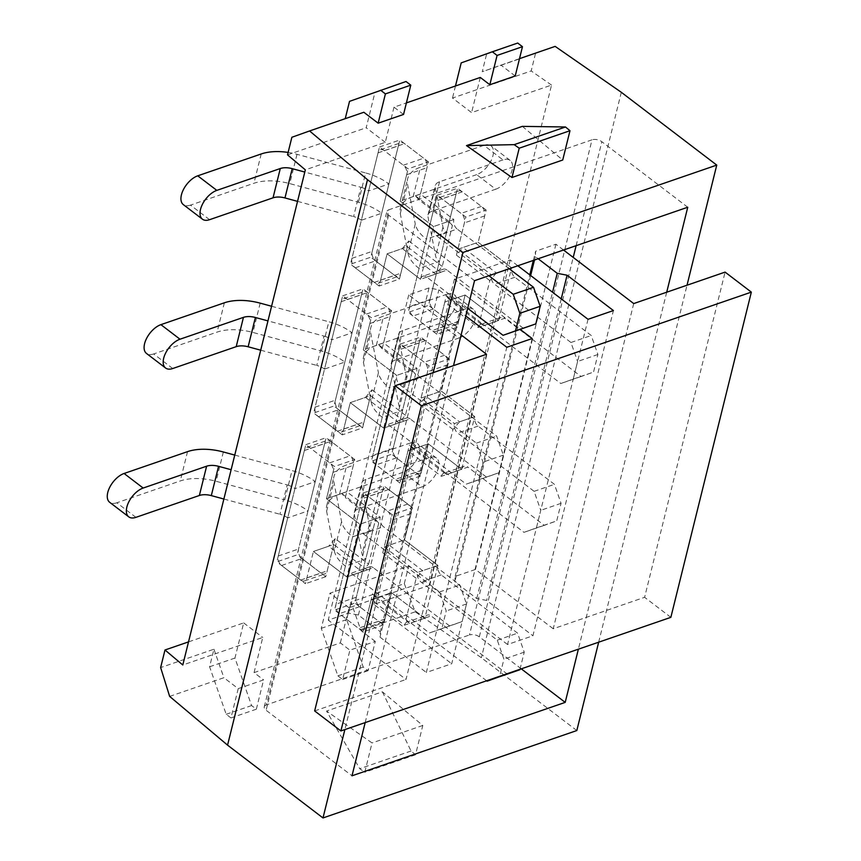 <?xml version="1.0" encoding="UTF-8"?>
<svg xmlns="http://www.w3.org/2000/svg" width="861" height="861" viewBox="0 0 861 861"><rect width="100%" height="100%" fill="white"/><g stroke="black" fill="none" stroke-linecap="round" stroke-linejoin="round"><path stroke-width="0.65" stroke-dasharray="4.3 3.23" d="M496.356 273.002L489.823 280.611L479.674 321.627L483.301 325.738L449.894 300.252L465.123 295.011L498.53 320.496L511.585 267.76L496.356 273.002L462.949 247.516L478.178 242.275L511.585 267.76L491.276 274.745A7.114 4.671 71 0 0 494.601 284.248L570.951 342.495L577.591 361.491L573.243 379.077L560.802 383.511L484.452 325.264A7.114 4.671 71 0 0 480.686 324.393L500.984 317.408A7.114 4.671 71 0 1 504.75 318.269L484.452 325.264M483.301 325.738L498.53 320.496A7.114 4.671 71 0 1 500.984 317.408M449.894 300.252L446.278 296.141L479.674 321.627M489.823 280.611L456.427 255.125L462.949 247.516M402.324 248.56L408.846 240.951L399.429 279.039L379.12 286.035L387.095 253.812L402.324 248.56L435.731 274.046L442.253 266.436L452.402 225.421L418.995 199.935L415.379 195.824L400.15 201.076L433.546 226.551L420.502 279.287L435.731 274.046M209.578 219.684L190.496 205.122L253.941 183.264A42.695 22.612 -166.1 0 1 289.77 183.608L358.402 202.249A42.695 22.612 -166.1 0 1 381.671 213.259L361.362 220.244L351.934 258.332A7.114 4.671 -109 0 0 355.259 267.836L374.341 282.397A7.114 4.671 -109 0 0 378.119 283.269A7.114 4.671 -109 0 0 380.573 280.18L387.095 253.812L420.502 279.287L440.8 272.302A7.114 4.671 -109 0 1 443.254 269.213L422.955 276.198A7.114 4.671 -109 0 0 420.502 279.287L387.095 253.812L407.404 246.816L440.8 272.302M415.379 195.824L448.775 221.309L433.546 226.551A7.114 4.671 -109 0 0 436.871 236.054L457.18 229.058A7.114 4.671 -109 0 1 453.855 219.566L420.448 194.08L426.981 167.712A7.114 4.671 -109 0 0 423.655 158.209L404.562 143.647A7.114 4.671 -109 0 0 400.795 142.775A7.114 4.671 -109 0 0 398.342 145.864L372.243 251.337A7.114 4.671 -109 0 0 375.568 260.84L394.65 275.402A7.114 4.671 -109 0 0 398.417 276.273A7.114 4.671 -109 0 0 400.871 273.185L407.404 246.816M408.846 240.951L442.253 266.436M452.402 225.421L448.775 221.309M459.516 421.836L452.994 429.445L442.845 470.461L446.472 474.572L413.065 449.087L428.294 443.845L461.7 469.32L474.745 416.584L459.516 421.836L426.12 396.351L441.349 391.109L474.745 416.584L454.447 423.58A7.114 4.671 71 0 0 457.761 433.083L534.111 491.33L540.762 510.325L536.414 527.901L523.962 532.346L447.612 474.099A7.114 4.671 71 0 0 443.845 473.227L464.154 466.242A7.114 4.671 71 0 1 467.921 467.103L447.612 474.099M446.472 474.572L461.7 469.32A7.114 4.671 71 0 1 464.154 466.242M413.065 449.087L409.438 444.976L442.845 470.461M452.994 429.445L419.587 403.96L426.12 396.351M365.495 397.395L372.017 389.785L362.589 427.874L342.291 434.87L350.266 402.636L365.495 397.395L398.891 422.88L405.423 415.271L415.572 374.255L382.166 348.77L378.539 344.658L363.31 349.9L396.717 375.385L383.662 428.121L398.891 422.88M172.749 368.519L153.656 353.957L217.112 332.098A42.695 22.612 -166.1 0 1 252.93 332.443L321.562 351.084A42.695 22.612 -166.1 0 1 344.83 362.083L324.532 369.078L315.104 407.167A7.114 4.671 -109 0 0 318.43 416.67L337.512 431.232A7.114 4.671 -109 0 0 341.279 432.093A7.114 4.671 -109 0 0 343.733 429.004L350.266 402.636L383.662 428.121L403.97 421.126A7.114 4.671 -109 0 1 406.424 418.037L386.115 425.033A7.114 4.671 -109 0 0 383.662 428.121L350.266 402.636L370.564 395.651L403.97 421.126M378.539 344.658L411.945 370.144L396.717 375.385A7.114 4.671 -109 0 0 400.042 384.889L420.34 377.893A7.114 4.671 -109 0 1 417.025 368.39L383.619 342.915L390.141 316.547A7.114 4.671 -109 0 0 386.826 307.043L367.733 292.482A7.114 4.671 -109 0 0 363.966 291.61A7.114 4.671 -109 0 0 361.512 294.699L335.413 400.171A7.114 4.671 -109 0 0 338.728 409.675L357.821 424.236A7.114 4.671 -109 0 0 361.588 425.108A7.114 4.671 -109 0 0 364.042 422.019L370.564 395.651M372.017 389.785L405.423 415.271M415.572 374.255L411.945 370.144M382.392 691.824L411.052 751.018L415.54 754.763L422.794 725.468L382.392 691.824L326.545 711.057L359.726 768.701L364.784 772.242L372.038 742.946L326.545 711.057M411.052 751.018L359.726 768.701M415.54 754.763L364.784 772.242M422.794 725.468L372.038 742.946M169.649 696.398L223.903 677.715L238.217 688.639L263.595 679.899L256.352 709.195L251.573 705.557L234.967 658.052L243.674 622.901L188.527 641.886M375.278 641.434L360.963 630.521L350.997 602.022L346.649 619.597L363.256 667.092L368.024 670.741L375.278 641.434L349.9 650.173L340.353 642.898L254.06 672.613L263.595 679.899M360.963 630.521L415.217 611.837L404.304 583.661L350.997 602.022M576.816 730.548L481.374 657.739L415.217 611.837M238.217 688.639L230.963 717.934L226.195 714.296L209.589 666.791L213.937 649.216L160.641 667.576M213.937 649.216L223.903 677.715M522.326 126.373L562.728 160.017M519.506 58.656L482.235 71.721L486.583 54.146L461.205 62.885M515.212 75.983L500.898 65.07M403.54 114.448L393.994 107.162L406.392 102.9M437.216 195.199L457.525 188.204L428.52 305.397L408.211 312.392L437.216 195.199L465.844 217.037L486.153 210.041L478.178 242.275L457.869 249.27L491.276 274.745M379.486 147.005L399.795 140.009L370.79 257.202L350.492 264.198L379.486 147.005L408.125 168.842L428.423 161.846L418.995 199.935M400.387 344.034L420.695 337.038L391.69 454.231L371.382 461.227L400.387 344.034L429.015 365.871L449.324 358.876L441.349 391.109L421.04 398.105L454.447 423.58M342.656 295.84L362.965 288.844L333.96 406.037L313.652 413.022L342.656 295.84L371.285 317.677L391.594 310.681L382.166 348.77M363.557 492.869L383.855 485.873L354.861 603.066L334.552 610.051L363.557 492.869L392.185 514.706L412.494 507.71L404.509 539.944L389.28 545.185L422.686 570.671L416.164 578.28L406.015 619.296L372.609 593.81L376.235 597.921L391.464 592.68L424.86 618.155L437.915 565.419L422.686 570.671M305.827 444.663L326.125 437.679L297.131 554.871L276.822 561.856L305.827 444.663L334.455 466.511L354.764 459.516L345.336 497.604L341.709 493.493L326.48 498.734L359.887 524.22L346.832 576.956L362.061 571.715L328.654 546.229L313.426 551.47L346.832 576.956L367.141 569.96A7.114 4.671 -109 0 1 369.595 566.872L349.286 573.867A7.114 4.671 -109 0 0 346.832 576.956L313.426 551.47L333.734 544.486L367.141 569.96M340.353 642.898L349.049 607.737L429.004 580.206L551.535 85.078L471.591 112.608L452.499 98.046L531.183 70.946L535.531 53.371L482.235 71.721M254.06 672.613L262.756 637.463L182.801 664.993M393.994 107.162L385.287 142.323L305.343 169.854M480.287 77.447L471.591 112.608M404.304 583.661L408.652 566.086L329.967 593.175L321.271 628.336L337.878 675.831L342.646 679.48L349.9 650.173M346.649 619.597L321.271 628.336M429.004 580.206L408.652 566.086M349.049 607.737L329.967 593.175M621.308 92.288L481.374 657.739M598.675 642.188L687.024 285.217M291.868 137.276L363.837 112.264M349.523 101.35L374.901 92.601L366.205 127.762L385.287 142.323M287.52 154.862L366.205 127.762M433.201 372.619L344.863 729.601M376.235 597.921L409.632 623.407L424.86 618.155A7.114 4.671 71 0 1 427.325 615.066A7.114 4.671 71 0 1 431.092 615.938L410.783 622.933A7.114 4.671 71 0 0 407.016 622.062L427.325 615.066M410.245 443.017A17.79 9.557 -52.7 0 1 417.402 443.523A17.79 9.557 -52.7 0 1 417.381 458.418A17.79 9.557 -52.7 0 1 402.991 472.312L422.073 486.874A17.79 9.557 127.3 0 0 436.462 472.98A17.79 9.557 127.3 0 0 436.495 458.084A17.79 9.557 127.3 0 0 429.327 457.578L410.245 443.017L346.789 464.865A42.695 22.612 13.9 0 0 333.971 476.456A42.695 22.612 13.9 0 0 333.874 481.999L341.591 521.605A42.695 22.612 13.9 0 0 352.676 536.812L372.985 529.816L382.413 491.728A7.114 4.671 71 0 1 384.867 488.639A7.114 4.671 71 0 1 388.634 489.511L407.716 504.072A7.114 4.671 71 0 1 411.041 513.576L404.509 539.944L437.915 565.419L417.607 572.414A7.114 4.671 71 0 0 420.932 581.918L497.281 640.164L503.922 659.16L499.692 676.272M406.015 619.296L409.632 623.407M416.164 578.28L382.758 552.794L389.28 545.185M341.709 493.493L375.116 518.979L359.887 524.22A7.114 4.671 -109 0 0 363.202 533.723L383.511 526.728A7.114 4.671 -109 0 1 380.185 517.224L346.789 491.749L353.311 465.381A7.114 4.671 -109 0 0 349.986 455.878L330.904 441.316A7.114 4.671 -109 0 0 327.137 440.445A7.114 4.671 -109 0 0 324.683 443.533L308.001 510.917L287.703 517.913L278.275 556.002A7.114 4.671 -109 0 0 281.59 565.505L300.683 580.066A7.114 4.671 -109 0 0 304.45 580.927A7.114 4.671 -109 0 0 306.903 577.839L313.426 551.47L305.451 583.704L276.822 561.856M362.061 571.715L368.583 564.106L335.187 538.62L328.654 546.229M368.583 564.106L378.743 523.09L345.336 497.604M378.743 523.09L375.116 518.979M455.48 85.992L452.499 98.046M551.535 85.078L531.183 70.946M666.715 292.213L578.377 649.183M365.172 722.605L453.51 365.634M209.589 666.791L234.967 658.052M243.674 622.901L262.756 637.463M521.26 668.846L479.319 636.849A7.114 3.767 13.9 0 0 469.471 634.966L564.536 250.799M564.838 249.572L592.002 139.826L388.946 209.75L266.415 704.89L469.471 634.966M266.415 704.89A7.114 3.767 13.9 0 0 264.273 706.816A7.114 3.767 13.9 0 0 266.114 710.271L351.998 775.804M687.745 207.243L601.85 141.721A7.114 3.767 -166.1 0 0 592.002 139.826M474.54 280.664L388.645 215.142A7.114 3.767 -166.1 0 1 386.815 211.677A7.114 3.767 -166.1 0 1 388.946 209.75M335.187 538.62L325.759 576.709L297.131 554.871M354.764 459.516L326.125 437.679M380.185 517.224L359.887 524.22L326.48 498.734L334.455 466.511M422.073 486.874L358.628 508.733A14.228 7.534 13.9 0 0 354.355 512.586A14.228 7.534 13.9 0 0 354.323 514.437L362.04 554.043A14.228 7.534 13.9 0 0 365.731 559.112L356.303 597.2A7.114 4.671 71 0 0 359.629 606.704L378.711 621.265A7.114 4.671 71 0 0 382.478 622.137A7.114 4.671 71 0 0 384.942 619.048L391.464 592.68L371.156 599.665L404.562 625.151L424.86 618.155L391.464 592.68L383.489 624.903L354.861 603.066M412.494 507.71L383.855 485.873M382.758 552.794L392.185 514.706M383.489 624.903L363.181 631.899L372.609 593.81M363.181 631.899L334.552 610.051M406.015 81.504L374.901 92.601M325.759 576.709L305.451 583.704M555.151 46.386L535.531 53.371M363.256 667.092L337.878 675.831M368.024 670.741L342.646 679.48M486.583 54.146L517.698 43.05M230.963 717.934L256.352 709.195M226.195 714.296L251.573 705.557M362.589 427.874L333.96 406.037M391.594 310.681L362.965 288.844M417.025 368.39L396.717 375.385L363.31 349.9L371.285 317.677M342.291 434.87L313.652 413.022M458.913 338.039A17.79 9.557 127.3 0 0 473.292 324.156A17.79 9.557 127.3 0 0 473.324 309.25A17.79 9.557 127.3 0 0 466.156 308.744L447.074 294.182A17.79 9.557 -52.7 0 1 454.242 294.688A17.79 9.557 -52.7 0 1 454.21 309.594A17.79 9.557 -52.7 0 1 439.82 323.478L458.913 338.039L395.457 359.898A14.228 7.534 13.9 0 0 391.185 363.751A14.228 7.534 13.9 0 0 391.152 365.602L398.869 405.219A14.228 7.534 13.9 0 0 402.561 410.277L393.143 448.366A7.114 4.671 71 0 0 396.458 457.869L415.551 472.431A7.114 4.671 71 0 0 419.318 473.302A7.114 4.671 71 0 0 421.772 470.214L428.294 443.845L407.985 450.83L441.392 476.316L461.7 469.32L428.294 443.845L420.319 476.068L391.69 454.231M449.324 358.876L420.695 337.038M419.587 403.96L429.015 365.871M420.319 476.068L400.01 483.064L409.438 444.976M400.01 483.064L371.382 461.227M399.429 279.039L370.79 257.202M428.423 161.846L399.795 140.009M453.855 219.566L433.546 226.551L400.15 201.076L408.125 168.842M379.12 286.035L350.492 264.198M495.742 189.205A17.79 9.557 127.3 0 0 510.132 175.321A17.79 9.557 127.3 0 0 510.164 160.415A17.79 9.557 127.3 0 0 502.996 159.909L483.904 145.348A17.79 9.557 -52.7 0 1 491.071 145.853A17.79 9.557 -52.7 0 1 491.039 160.759A17.79 9.557 -52.7 0 1 476.66 174.643L495.742 189.205L432.287 211.063A14.228 7.534 13.9 0 0 428.014 214.927A14.228 7.534 13.9 0 0 427.982 216.768L435.698 256.384A14.228 7.534 13.9 0 0 439.401 261.453L429.973 299.531A7.114 4.671 71 0 0 433.298 309.034L452.38 323.596A7.114 4.671 71 0 0 456.147 324.468A7.114 4.671 71 0 0 458.601 321.379L465.123 295.011L444.825 302.007L478.221 327.481L498.53 320.496L465.123 295.011L457.148 327.234L428.52 305.397M486.153 210.041L457.525 188.204M456.427 255.125L465.844 217.037M457.148 327.234L436.85 334.229L446.278 296.141M436.85 334.229L408.211 312.392M371.156 599.665L364.633 626.033A7.114 4.671 71 0 1 362.18 629.122A7.114 4.671 71 0 1 358.413 628.261L339.32 613.699A7.114 4.671 71 0 1 336.005 604.196L362.104 498.723A7.114 4.671 71 0 1 364.558 495.635A7.114 4.671 71 0 1 368.325 496.506L387.407 511.068A7.114 4.671 71 0 1 390.733 520.561L384.21 546.929L417.607 572.414M429.327 457.578L365.871 479.426A14.228 7.534 13.9 0 0 361.598 483.29A14.228 7.534 13.9 0 0 361.566 485.141L369.283 524.747A14.228 7.534 13.9 0 0 372.985 529.816L365.731 559.112L345.422 566.107A42.695 22.612 13.9 0 1 334.337 550.9L341.591 521.605M519.99 669.288L524.231 652.164L517.59 633.169L441.241 574.922A7.114 4.671 71 0 1 437.915 565.419L404.509 539.944L384.21 546.929M507.441 674.185L431.092 615.938M404.562 625.151A7.114 4.671 71 0 1 407.016 622.062M486.616 680.782L410.783 622.933M497.281 640.164L517.59 633.169M524.231 652.164L503.922 659.16M402.991 472.312L339.535 494.171A42.695 22.612 13.9 0 0 326.717 505.751A42.695 22.612 13.9 0 0 326.62 511.294L334.337 550.9M346.789 491.749L326.48 498.734L333.003 472.366A7.114 4.671 -109 0 0 329.688 462.874L310.595 448.312A7.114 4.671 -109 0 0 306.828 447.44A7.114 4.671 -109 0 0 304.374 450.529L294.946 488.617L315.255 481.622A42.695 22.612 -166.1 0 0 291.987 470.612L284.733 499.918A42.695 22.612 -166.1 0 1 308.001 510.917L298.573 549.006A7.114 4.671 -109 0 0 301.899 558.509L320.992 573.071A7.114 4.671 -109 0 0 324.758 573.943A7.114 4.671 -109 0 0 327.212 570.854L333.734 544.486M363.202 533.723L439.551 591.97L446.202 610.966L441.844 628.541L429.402 632.986L353.053 574.739A7.114 4.671 -109 0 0 349.286 573.867M353.053 574.739L373.362 567.743L449.711 625.99L462.153 621.556L466.501 603.97L459.86 584.974L383.511 526.728M373.362 567.743A7.114 4.671 -109 0 0 369.595 566.872M439.551 591.97L459.86 584.974M449.711 625.99L429.402 632.986M466.501 603.97L446.202 610.966M441.844 628.541L462.153 621.556M287.187 484.947A14.228 7.534 -166.1 0 1 294.946 488.617L287.703 517.913A14.228 7.534 -166.1 0 0 279.943 514.243L287.187 484.947L231.125 469.729M135.92 517.343L116.827 502.781L180.283 480.933A42.695 22.612 -166.1 0 1 216.1 481.277L284.733 499.918M234.752 455.082L291.987 470.612M223.882 499.025L279.943 514.243M116.827 502.781A17.79 9.557 -52.7 0 1 109.659 502.286M383.619 342.915L363.31 349.9L369.843 323.532A7.114 4.671 -109 0 0 366.517 314.039L347.424 299.477A7.114 4.671 -109 0 0 343.657 298.606A7.114 4.671 -109 0 0 341.204 301.694L331.776 339.783L352.084 332.787A42.695 22.612 -166.1 0 0 328.816 321.777L321.562 351.084M400.042 384.889L476.391 443.135L483.032 462.131L478.684 479.706L466.231 484.151L389.882 425.904A7.114 4.671 -109 0 0 386.115 425.033M389.882 425.904L410.191 418.909L486.54 477.155L498.982 472.721L503.341 455.135L496.689 436.14L420.34 377.893M410.191 418.909A7.114 4.671 -109 0 0 406.424 418.037M476.391 443.135L496.689 436.14M486.54 477.155L466.231 484.151M503.341 455.135L483.032 462.131M478.684 479.706L498.982 472.721M324.027 336.113A14.228 7.534 -166.1 0 1 331.776 339.783L324.532 369.078A14.228 7.534 -166.1 0 0 316.773 365.408L324.027 336.113L267.965 320.895M271.581 306.247L328.816 321.777M260.711 350.19L316.773 365.408M153.656 353.957A17.79 9.557 -52.7 0 1 146.499 353.451M407.985 450.83L401.463 477.198A7.114 4.671 71 0 1 399.009 480.287A7.114 4.671 71 0 1 395.242 479.426L376.16 464.865A7.114 4.671 71 0 1 372.835 455.361L389.506 387.977L409.814 380.982L419.242 342.893A7.114 4.671 71 0 1 421.696 339.804A7.114 4.671 71 0 1 425.463 340.676L444.545 355.238A7.114 4.671 71 0 1 447.871 364.741L441.349 391.109L474.745 416.584A7.114 4.671 71 0 0 478.07 426.087L554.419 484.334L561.06 503.33L556.712 520.916L544.27 525.35L467.921 467.103M466.156 308.744L402.711 330.592A14.228 7.534 13.9 0 0 398.439 334.455A14.228 7.534 13.9 0 0 398.406 336.307L406.123 375.913A14.228 7.534 13.9 0 0 409.814 380.982L402.561 410.277L382.262 417.273A42.695 22.612 13.9 0 1 371.177 402.076L378.42 372.77A42.695 22.612 13.9 0 0 389.506 387.977L398.934 349.889A7.114 4.671 71 0 1 401.387 346.8A7.114 4.671 71 0 1 405.154 347.672L424.247 362.233A7.114 4.671 71 0 1 427.562 371.737L421.04 398.105M441.392 476.316A7.114 4.671 71 0 1 443.845 473.227M544.27 525.35L523.962 532.346M534.111 491.33L554.419 484.334M536.414 527.901L556.712 520.916M561.06 503.33L540.762 510.325M447.074 294.182L383.619 316.03A42.695 22.612 13.9 0 0 370.8 327.621A42.695 22.612 13.9 0 0 370.704 333.164L378.42 372.77M439.82 323.478L376.365 345.336A42.695 22.612 13.9 0 0 363.557 356.917A42.695 22.612 13.9 0 0 363.46 362.459L371.177 402.076M420.448 194.08L400.15 201.076L406.672 174.708A7.114 4.671 -109 0 0 403.346 165.204L384.264 150.643A7.114 4.671 -109 0 0 380.497 149.771A7.114 4.671 -109 0 0 378.044 152.86L368.616 190.948L388.914 183.953A42.695 22.612 -166.1 0 0 365.645 172.953L358.402 202.249M467.695 308.324L426.722 277.07A7.114 4.671 -109 0 0 422.955 276.198M488.876 275.724L436.871 236.054M509.185 268.74L457.18 229.058M426.722 277.07L447.02 270.074L523.37 328.321M447.02 270.074A7.114 4.671 -109 0 0 443.254 269.213M360.856 187.278A14.228 7.534 -166.1 0 1 368.616 190.948L361.362 220.244A14.228 7.534 -166.1 0 0 353.602 216.574L360.856 187.278L304.794 172.06M288.123 152.429A42.695 22.612 -166.1 0 1 297.013 154.313L365.645 172.953M297.54 201.356L353.602 216.574M190.496 205.122A17.79 9.557 -52.7 0 1 183.328 204.617M444.825 302.007L438.292 328.375A7.114 4.671 71 0 1 435.838 331.463A7.114 4.671 71 0 1 432.071 330.592L412.989 316.03A7.114 4.671 71 0 1 409.664 306.527L426.346 239.143L446.644 232.147L456.072 194.059A7.114 4.671 71 0 1 458.526 190.981A7.114 4.671 71 0 1 462.292 191.842L481.385 206.403A7.114 4.671 71 0 1 484.7 215.907L478.178 242.275L511.585 267.76A7.114 4.671 71 0 0 514.9 277.253L591.249 335.499L597.9 354.495L593.541 372.081L581.1 376.515L504.75 318.269M502.996 159.909L439.54 181.768A14.228 7.534 13.9 0 0 435.268 185.621A14.228 7.534 13.9 0 0 435.235 187.472L442.952 227.078A14.228 7.534 13.9 0 0 446.644 232.147L439.401 261.453L419.092 268.438A42.695 22.612 13.9 0 1 408.006 253.242L415.26 223.935A42.695 22.612 13.9 0 0 426.346 239.143L435.763 201.054A7.114 4.671 71 0 1 438.227 197.965A7.114 4.671 71 0 1 441.994 198.837L461.076 213.399A7.114 4.671 71 0 1 464.402 222.902L457.869 249.27M478.221 327.481A7.114 4.671 71 0 1 480.686 324.393M581.1 376.515L560.802 383.511M570.951 342.495L591.249 335.499M573.243 379.077L593.541 372.081M597.9 354.495L577.591 361.491M483.904 145.348L420.448 167.206A42.695 22.612 13.9 0 0 407.64 178.787A42.695 22.612 13.9 0 0 407.533 184.329L415.26 223.935M476.66 174.643L413.205 196.502A42.695 22.612 13.9 0 0 400.387 208.082A42.695 22.612 13.9 0 0 400.29 213.625L408.006 253.242M588.031 319.302L507.549 644.512L532.937 635.773L613.409 310.563M532.195 338.534L451.713 663.745L426.335 672.484L506.806 347.274M486.508 354.269L406.026 679.469L328.245 620.135L348.554 613.14L358.402 615.034L380.304 631.748L380.002 637.14L426.335 672.484M314.652 710.938L406.026 679.469M633.718 303.567L553.236 628.778L644.609 597.308L725.091 272.108M553.236 628.778L475.455 569.444L455.157 576.429L454.845 581.821L476.757 598.535L486.605 600.429L532.937 635.773M670.859 617.337L644.609 597.308M507.549 644.512L429.768 585.179L373.932 604.4L451.713 663.745M563.524 250.024L555.937 244.233L535.628 251.229L535.327 256.61L538.147 258.763M517.838 265.758L510.25 259.968L454.414 279.201L520.227 329.408M461.119 334.897L408.727 294.925L429.026 287.94L438.873 289.834L460.786 306.548L460.484 311.93L465.79 315.987M555.937 244.233L475.455 569.444M455.157 576.429L529.784 274.863M533.357 260.409L535.628 251.229M535.327 256.61L534.487 260.022M530.645 275.531L454.845 581.821M476.757 598.535L552.558 292.245M561.232 298.864L486.605 600.429M408.727 294.925L328.245 620.135M429.026 287.94L348.554 613.14M358.402 615.034L438.873 289.834M460.786 306.548L380.304 631.748M460.484 311.93L380.002 637.14M510.25 259.968L429.768 585.179M454.414 279.201L373.932 604.4M479.319 636.849L573.222 257.417M576.117 245.686L601.85 141.721M388.645 215.142L266.114 710.271M356.303 597.2L336.005 604.196M411.041 513.576L390.733 520.561M378.711 621.265L358.413 628.261M359.629 606.704L339.32 613.699M382.413 491.728L362.104 498.723M407.716 504.072L387.407 511.068M388.634 489.511L368.325 496.506M384.942 619.048L364.633 626.033M441.241 574.922L420.932 581.918M369.283 524.747L362.04 554.043M326.62 511.294L333.874 481.999M361.566 485.141L354.323 514.437M339.535 494.171L346.789 464.865M365.871 479.426L358.628 508.733M304.374 450.529L324.683 443.533M306.903 577.839L327.212 570.854M329.688 462.874L349.986 455.878M310.595 448.312L330.904 441.316M278.275 556.002L298.573 549.006M300.683 580.066L320.992 573.071M281.59 565.505L301.899 558.509M333.003 472.366L353.311 465.381M223.354 451.982L216.1 481.277M187.537 451.638L180.283 480.933M341.204 301.694L361.512 294.699M343.733 429.004L364.042 422.019M366.517 314.039L386.826 307.043M347.424 299.477L367.733 292.482M315.104 407.167L335.413 400.171M337.512 431.232L357.821 424.236M318.43 416.67L338.728 409.675M369.843 323.532L390.141 316.547M260.183 303.147L252.93 332.443M224.366 302.803L217.112 332.098M393.143 448.366L372.835 455.361M447.871 364.741L427.562 371.737M415.551 472.431L395.242 479.426M396.458 457.869L376.16 464.865M419.242 342.893L398.934 349.889M444.545 355.238L424.247 362.233M425.463 340.676L405.154 347.672M421.772 470.214L401.463 477.198M478.07 426.087L457.761 433.083M406.123 375.913L398.869 405.219M363.46 362.459L370.704 333.164M398.406 336.307L391.152 365.602M376.365 345.336L383.619 316.03M402.711 330.592L395.457 359.898M378.044 152.86L398.342 145.864M380.573 280.18L400.871 273.185M403.346 165.204L423.655 158.209M384.264 150.643L404.562 143.647M351.934 258.332L372.243 251.337M374.341 282.397L394.65 275.402M355.259 267.836L375.568 260.84M406.672 174.708L426.981 167.712M297.013 154.313L289.77 183.608M261.195 153.968L253.941 183.264M429.973 299.531L409.664 306.527M484.7 215.907L464.402 222.902M452.38 323.596L432.071 330.592M433.298 309.034L412.989 316.03M456.072 194.059L435.763 201.054M481.385 206.403L461.076 213.399M462.292 191.842L441.994 198.837M458.601 321.379L438.292 328.375M514.9 277.253L494.601 284.248M442.952 227.078L435.698 256.384M400.29 213.625L407.533 184.329M435.235 187.472L427.982 216.768M413.205 196.502L420.448 167.206M439.54 181.768L432.287 211.063M264.273 706.816L386.815 211.677M382.478 622.137L362.18 629.122M384.867 488.639L364.558 495.635M326.717 505.751L333.971 476.456M354.355 512.586L361.598 483.29M436.495 458.084L417.402 443.523M306.828 447.44L327.137 440.445M304.45 580.927L324.758 573.943M343.657 298.606L363.966 291.61M341.279 432.093L361.588 425.108M419.318 473.302L399.009 480.287M421.696 339.804L401.387 346.8M363.557 356.917L370.8 327.621M391.185 363.751L398.439 334.455M473.324 309.25L454.242 294.688M380.497 149.771L400.795 142.775M378.119 283.269L398.417 276.273M456.147 324.468L435.838 331.463M458.526 190.981L438.227 197.965M400.387 208.082L407.64 178.787M428.014 214.927L435.268 185.621M510.164 160.415L491.071 145.853"/><path stroke-width="1.29" d="M514.168 144.648L466.479 145.606L522.326 126.373L565.494 126.976L514.168 144.648L519.215 148.2L511.972 177.495L562.728 160.017L569.982 130.711L519.215 148.2M565.494 126.976L569.982 130.711M344.863 729.601L322.993 817.95L576.816 730.548L598.675 642.188M322.993 817.95L227.562 745.142L169.649 696.398L160.641 667.576L164.989 649.99L188.527 641.886M466.479 145.606L511.972 177.495M687.024 285.217L716.75 165.097L462.927 252.499L367.496 179.691L309.583 130.947L363.837 112.264L378.151 123.188L403.54 114.448L410.783 85.153L406.015 81.504L349.523 101.35L345.229 118.678M716.75 165.097L621.308 92.288L555.151 46.386L519.506 58.656M455.48 85.992L461.205 62.885L492.309 51.789L517.698 43.05L522.466 46.688L515.212 75.983L489.834 84.733L480.287 77.447L406.392 102.9M164.989 649.99L182.801 664.993L305.343 169.854L287.52 154.862L291.868 137.276L309.583 130.947M367.496 179.691L227.562 745.142M462.927 252.499L433.201 372.619M453.51 365.634L474.54 280.664L687.745 207.243L666.715 292.213M578.377 649.183L565.203 702.382L351.998 775.804L365.172 722.605M565.203 702.382L521.26 668.846M492.309 51.789L497.088 55.427L489.834 84.733M522.466 46.688L497.088 55.427M378.151 123.188L385.405 93.892L410.783 85.153M385.405 93.892L380.627 90.254M519.99 669.288L487.132 681.18L486.616 680.782M499.692 676.272L487.132 681.18M499.574 676.735L519.883 669.75M124.081 473.485L143.163 488.047A17.79 9.557 127.3 0 0 128.784 501.941A17.79 9.557 127.3 0 0 128.752 516.848L109.659 502.286A17.79 9.557 -52.7 0 1 109.691 487.38A17.79 9.557 -52.7 0 1 124.081 473.485L187.537 451.638A42.695 22.612 -166.1 0 1 223.354 451.982L234.752 455.082M128.752 516.848A17.79 9.557 127.3 0 0 135.92 517.343L199.365 495.495A14.228 7.534 -166.1 0 1 211.311 495.613L223.882 499.025M143.163 488.047L206.618 466.199A14.228 7.534 -166.1 0 1 218.554 466.318L231.125 469.729M160.91 324.651L180.003 339.212A17.79 9.557 127.3 0 0 165.613 353.107A17.79 9.557 127.3 0 0 165.581 368.013L146.499 353.451A17.79 9.557 -52.7 0 1 146.521 338.545A17.79 9.557 -52.7 0 1 160.91 324.651L224.366 302.803A42.695 22.612 -166.1 0 1 260.183 303.147L271.581 306.247M165.581 368.013A17.79 9.557 127.3 0 0 172.749 368.519L236.205 346.66A14.228 7.534 -166.1 0 1 248.14 346.779L260.711 350.19M180.003 339.212L243.448 317.365A14.228 7.534 -166.1 0 1 255.394 317.483L267.965 320.895M467.695 308.324L503.072 335.316L515.513 330.872L519.861 313.296L513.221 294.301L488.876 275.724M503.072 335.316L535.822 323.887L540.17 306.301L533.529 287.305L509.185 268.74M513.221 294.301L533.529 287.305M540.17 306.301L519.861 313.296M515.513 330.872L535.822 323.887M202.41 219.178L183.328 204.617A17.79 9.557 -52.7 0 1 183.361 189.711A17.79 9.557 -52.7 0 1 197.739 175.816L216.832 190.378A17.79 9.557 127.3 0 0 202.443 204.272A17.79 9.557 127.3 0 0 202.41 219.178A17.79 9.557 127.3 0 0 209.578 219.684L273.034 197.826A14.228 7.534 -166.1 0 1 284.969 197.944L297.54 201.356M216.832 190.378L280.288 168.53A14.228 7.534 -166.1 0 1 292.223 168.648L304.794 172.06M197.739 175.816L261.195 153.968A42.695 22.612 -166.1 0 1 288.123 152.429M538.147 258.763L557.239 273.324L567.087 275.219L613.409 310.563L588.031 319.302L517.838 265.758M520.227 329.408L532.195 338.534L506.806 347.274L465.79 315.987M461.119 334.897L486.508 354.269L395.134 385.728L314.652 710.938L340.891 730.957L670.859 617.337L751.341 292.127L725.091 272.108L633.718 303.567L563.524 250.024M751.341 292.127L421.373 405.757L395.134 385.728M421.373 405.757L340.891 730.957M529.784 274.863L533.357 260.409M534.487 260.022L530.645 275.531M552.558 292.245L557.239 273.324M567.087 275.219L561.232 298.864M573.222 257.417L576.117 245.686M564.536 250.799L564.838 249.572M211.311 495.613L218.554 466.318M199.365 495.495L206.618 466.199M248.14 346.779L255.394 317.483M236.205 346.66L243.448 317.365M284.969 197.944L292.223 168.648M273.034 197.826L280.288 168.53"/></g></svg>
